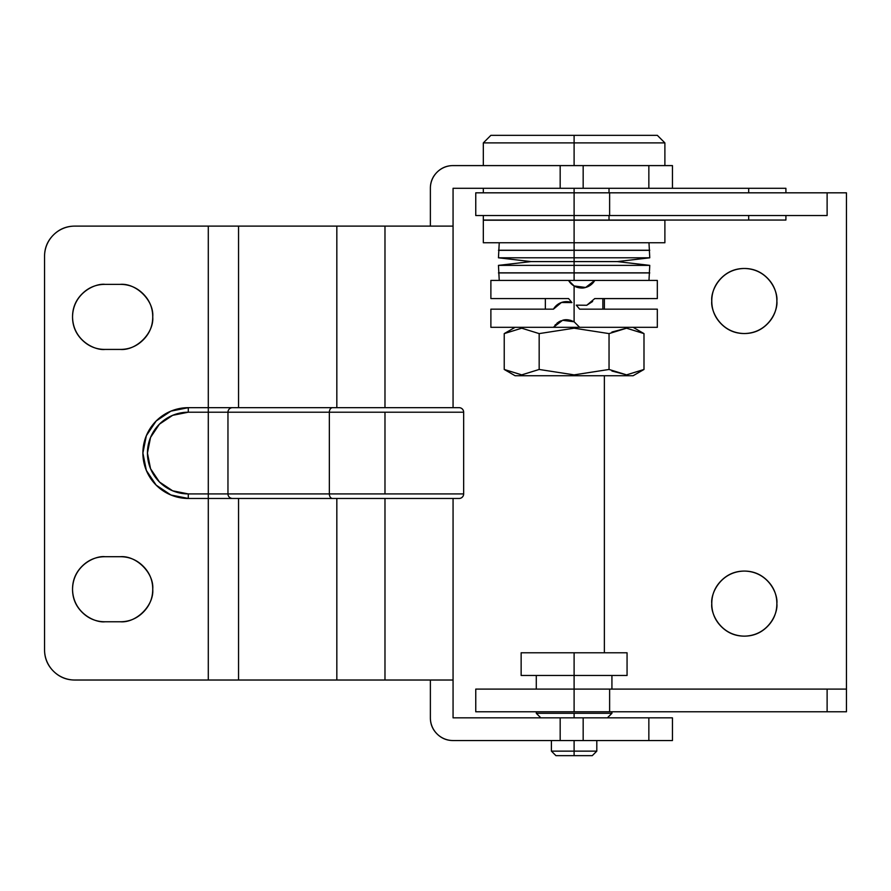 <?xml version="1.0" encoding="UTF-8"?>
<svg xmlns="http://www.w3.org/2000/svg" width="891" height="891" viewBox="0 0 891 891"><rect width="100%" height="100%" fill="white"/><g stroke="black" fill="none" stroke-linecap="round" stroke-linejoin="round"><path stroke-width="1.34" d="M776.852 301.002C778.155 310.525 768.398 333.089 744.319 333.535C720.24 333.089 710.483 310.525 711.786 301.002C711.786 292.025 714.972 284.352 721.32 278.003C727.669 271.655 735.342 268.481 744.319 268.481C753.307 268.481 760.97 271.655 767.318 278.003C773.678 284.352 776.852 292.025 776.852 301.002C776.852 309.99 773.678 317.653 767.318 324.012C760.97 330.361 753.307 333.535 744.319 333.535C735.342 333.535 727.669 330.361 721.32 324.012C714.972 317.653 711.786 309.99 711.786 301.002C710.483 291.491 720.24 268.915 744.319 268.481C768.398 268.915 778.155 291.491 776.852 301.002M776.852 603.608C778.155 613.131 768.398 635.695 744.319 636.141C720.24 635.695 710.483 613.131 711.786 603.608C711.786 594.631 714.972 586.957 721.32 580.609C727.669 574.261 735.342 571.075 744.319 571.075C753.307 571.075 760.97 574.261 767.318 580.609C773.678 586.957 776.852 594.631 776.852 603.608C776.852 612.596 773.678 620.259 767.318 626.618C760.97 632.966 753.307 636.141 744.319 636.141C735.342 636.141 727.669 632.966 721.32 626.618C714.972 620.259 711.786 612.596 711.786 603.608C710.483 594.097 720.24 571.521 744.319 571.075C768.398 571.521 778.155 594.097 776.852 603.608M609.622 689.099L574.105 689.099L574.105 711.786L609.622 711.786L609.622 689.099L827.115 689.099L827.115 711.786L609.622 711.786L609.622 689.099L827.115 689.099L827.115 711.786L846.45 711.786L846.45 215.522L846.45 711.786L574.105 711.786L574.105 689.099L475.761 689.099L609.622 689.099M475.761 215.522L574.105 215.522L574.105 192.824L475.761 192.824L846.45 192.824L846.45 215.522L846.45 192.824L827.115 192.824L827.115 215.522L609.622 215.522L609.622 192.824L827.115 192.824L827.115 215.522L609.622 215.522L609.622 192.824L574.105 192.824L574.105 215.522L609.622 215.522L475.761 215.522L475.761 192.824M604.365 298.574L604.365 309.166L604.365 298.574M604.365 375.735L604.365 652.78L604.365 375.735M475.761 711.786L574.105 711.786L475.761 711.786L475.761 689.099M846.45 689.099L827.115 689.099L846.45 689.099M238.554 680.022L336.831 680.022L336.831 498.459L336.831 680.022L238.554 680.022L238.554 498.459L238.554 680.022L74.811 680.022L208.294 680.022L208.294 498.459L459.121 498.459L232.506 498.459A4.544 4.544 0 0 1 227.962 493.915L384.979 493.915L384.979 412.21L329.347 412.21L329.347 493.915L329.347 412.21L227.962 412.21L227.962 493.915L208.294 493.915L208.294 412.21L188.291 412.21L172.654 415.329L159.4 424.183L150.546 437.436L147.438 453.062L150.546 468.699L159.4 481.953L172.654 490.807L188.291 493.915L208.294 493.915L208.294 412.21L227.962 412.21A4.544 4.544 0 0 1 232.506 407.677L208.294 407.677L208.294 226.114L238.554 226.114L238.554 407.677L238.554 226.114L336.831 226.114L336.831 407.677L336.831 226.114L238.554 226.114M143.206 293.896C149.554 300.245 152.729 307.907 152.729 316.895C154.188 332.989 136.301 350.876 120.196 349.428L105.071 349.428C96.083 349.428 88.421 346.243 82.072 339.894C75.713 333.546 72.539 325.872 72.539 316.895C72.539 307.907 75.713 300.245 82.072 293.896C88.421 287.537 96.083 284.363 105.071 284.363L120.196 284.363C129.184 284.363 136.846 287.537 143.206 293.896C136.846 287.537 129.184 284.363 120.196 284.363C136.301 282.904 154.188 300.802 152.729 316.895C152.729 325.872 149.554 333.546 143.206 339.894C136.846 346.243 129.184 349.428 120.196 349.428C129.184 349.428 136.846 346.243 143.206 339.894M120.196 556.708C136.301 555.249 154.188 573.147 152.729 589.241C152.729 598.217 149.554 605.891 143.206 612.24C149.554 605.891 152.729 598.217 152.729 589.241C154.188 605.334 136.301 623.221 120.196 621.762C129.184 621.762 136.846 618.588 143.206 612.24C136.846 618.588 129.184 621.762 120.196 621.762L105.071 621.762C96.083 621.762 88.421 618.588 82.072 612.24C75.713 605.891 72.539 598.217 72.539 589.241C72.539 580.253 75.713 572.59 82.072 566.231C88.421 559.882 96.083 556.708 105.071 556.708L120.196 556.708C129.184 556.708 136.846 559.882 143.206 566.231C136.846 559.882 129.184 556.708 120.196 556.708L105.071 556.708C95.56 555.405 72.984 565.161 72.539 589.241M336.831 680.022L384.979 680.022L384.979 498.459L384.979 680.022L453.062 680.022L453.062 498.459L453.062 717.845L453.062 680.022L336.831 680.022M672.371 165.592L648.848 165.592L648.848 188.291L583.171 188.291L648.848 188.291L648.848 165.592L671.513 165.592M384.979 407.677L384.979 226.114L336.831 226.114L384.979 226.114L384.979 407.677M430.375 680.022L430.375 717.845L430.375 680.022M430.375 188.291L430.375 226.114L430.375 188.291C430.375 182.02 432.58 176.674 437.013 172.241C441.446 167.809 446.803 165.592 453.062 165.592L648.848 165.592L560.172 165.592L560.172 188.291L583.171 188.291L583.171 165.592L583.171 188.291L453.062 188.291L560.172 188.291L560.172 165.592L453.062 165.592A22.698 22.698 0 0 0 430.375 188.291M453.062 407.677L453.062 226.114L384.979 226.114L453.062 226.114L453.062 188.291L453.062 407.677M229.689 680.022L208.294 680.022L208.294 498.459L188.291 498.459L170.916 494.995L156.192 485.161L146.347 470.437L142.894 453.062L146.347 435.699L156.192 420.964L170.916 411.13L188.291 407.677L188.291 412.21L208.294 412.21L208.294 226.114L74.811 226.114C66.457 226.114 59.318 229.065 53.415 234.979C47.501 240.882 44.55 248.021 44.55 256.374L44.55 649.762C44.55 658.115 47.501 665.243 53.415 671.157C59.318 677.06 66.457 680.022 74.811 680.022A30.261 30.261 0 0 1 44.55 649.762L44.55 256.374A30.261 30.261 0 0 1 74.811 226.114L229.689 226.114M143.206 566.231C149.554 572.59 152.729 580.253 152.729 589.241M453.062 717.845L560.172 717.845L453.062 717.845M671.513 717.845L648.848 717.845L648.848 740.544L560.172 740.544L560.172 717.845L560.172 740.544L453.062 740.544C446.803 740.544 441.446 738.327 437.013 733.894C432.58 729.462 430.375 724.116 430.375 717.845A22.698 22.698 0 0 0 453.062 740.544L671.513 740.544M672.371 717.845L560.172 717.845L648.848 717.845L648.848 740.544L672.371 740.544M583.171 740.544L583.171 717.845L583.171 740.544M208.294 680.022L74.811 680.022M120.196 621.762L105.071 621.762A32.533 32.533 0 0 1 104.447 621.762M105.071 621.762C95.56 623.076 72.984 613.309 72.539 589.241C72.984 565.161 95.56 555.405 105.071 556.708M120.196 284.363L105.071 284.363C95.56 283.06 72.984 292.816 72.539 316.895M104.447 349.417A32.533 32.533 0 0 0 105.071 349.428L120.196 349.428M105.071 349.428C95.56 350.731 72.984 340.975 72.539 316.895C72.984 292.816 95.56 283.06 105.071 284.363M188.291 498.459L188.291 493.915L188.291 498.459L232.506 498.459A4.544 4.544 0 0 1 227.962 493.915L227.962 412.21L329.347 412.21A4.544 3.208 -90 0 1 332.555 407.677L188.291 407.677A45.385 45.385 0 0 0 142.894 453.062A45.385 45.385 0 0 0 188.291 498.459A45.385 45.385 0 0 1 142.894 453.062A45.385 45.385 0 0 1 188.291 407.677L208.294 407.677L208.294 412.21L227.962 412.21A4.544 4.544 0 0 1 232.506 407.677L332.555 407.677A4.544 3.208 90 0 0 329.347 412.21L384.979 412.21L384.979 493.915L463.654 493.915L463.654 412.21L384.979 412.21L463.654 412.21L463.654 493.915L188.291 493.915A40.852 40.852 0 0 1 147.438 453.062A40.852 40.852 0 0 1 188.291 412.21L188.291 407.677M332.555 498.459A4.544 3.208 -90 0 1 329.347 493.915A4.544 3.208 90 0 0 332.555 498.459L336.831 498.459M459.121 407.677L332.555 407.677L459.121 407.677A4.544 4.544 0 0 1 463.654 412.21A4.544 4.544 0 0 0 459.121 407.677M208.294 498.459L208.294 493.915L208.294 498.459M459.121 498.459A4.544 4.544 0 0 0 463.654 493.915A4.544 4.544 0 0 1 459.121 498.459M574.105 375.735L633.111 375.735L574.105 375.735L574.105 374.866L574.105 375.735L515.098 375.735L574.105 375.735M611.928 371.024L626.529 374.866L609.043 369.464L574.105 374.866L609.043 369.464L626.551 374.866L611.928 371.024M643.993 369.464L626.551 374.866L643.993 369.464L643.993 333.602L643.993 369.464L633.111 375.735M784.759 220.055L483.323 220.055L664.886 220.211L574.105 220.211L574.105 280.42L657.324 280.42L594.776 280.42L585.632 287.459L574.105 285.955L574.105 321.785L579.651 327.32L574.105 327.32L574.105 328.2L609.043 333.602L626.551 328.2L643.993 333.602L626.551 328.2L609.043 333.602L609.043 369.464L609.043 333.602L574.105 328.2L574.105 327.32L657.324 327.32L579.651 327.32L574.127 321.796M657.324 327.32L657.324 309.166L579.651 309.166L576.277 305.145L586.768 305.257L594.776 298.574L657.324 298.574L594.765 298.596M562.577 320.292L553.434 327.32L490.885 327.32L574.105 327.32L553.434 327.32L562.589 320.292L574.105 321.785L574.105 285.955L568.558 280.42L574.105 280.42L574.105 272.936L649.762 272.936L574.105 272.936L648.982 272.846L574.105 272.846L574.105 265.373L649.762 265.373L574.105 265.373L574.105 261.586L617.229 261.586L574.105 261.586L574.105 257.8L649.762 257.8L574.105 257.8L574.105 250.326L648.982 250.326L574.105 250.237L649.762 250.237L574.105 250.237L574.105 242.753L664.886 242.753L483.323 242.753L574.105 242.753L574.105 215.522L574.105 220.055L609.021 220.055L609.021 215.522L609.021 220.055L785.895 220.055L785.929 215.522M574.105 192.824L574.105 188.291L574.105 192.824M657.324 135.332L574.105 135.332L574.105 142.894L574.105 135.332L657.324 135.332L664.886 142.894L574.105 142.894L574.105 165.592L574.105 142.894L664.886 142.894L664.886 165.592M657.324 309.166L579.651 309.166L576.277 305.145L586.735 305.268M553.434 309.166L490.885 309.166L553.434 309.166A15.136 15.136 0 0 1 571.944 302.606L568.569 298.574L490.885 298.574L568.569 298.574L571.944 302.606L561.441 302.483L553.434 309.166M592.626 301.481L586.757 305.257L576.277 305.145M602.851 309.166L602.851 298.574L602.851 309.166M545.359 298.574L545.359 309.166L545.359 298.574M587.002 287.013L589.229 285.955L594.776 280.42L568.558 280.42A15.136 15.136 0 0 0 594.776 280.42L585.632 287.459C582.413 288.573 578.582 288.071 574.105 285.955L568.558 280.42L490.885 280.42L490.885 298.574M490.885 135.332L574.105 135.332L490.885 135.332L483.323 142.894L574.105 142.894L483.323 142.894L483.323 165.592M784.759 188.291L609.021 188.291L748.685 188.291L748.685 192.824L748.685 188.291L785.895 188.291L785.929 192.824M609.021 192.824L609.021 188.291L609.021 192.824M748.685 215.522L748.685 220.055L748.685 215.522M483.323 220.211L574.105 220.211L483.323 220.211L483.323 242.753M574.105 272.936L498.459 272.936L574.105 272.936M574.105 272.846L499.238 272.846L574.105 272.846M574.105 265.373L498.459 265.373L574.105 265.373M574.105 261.586L530.98 261.586L574.105 261.586M574.105 257.8L498.459 257.8L574.105 257.8M574.105 250.326L499.238 250.326L574.105 250.326M574.105 250.237L498.459 250.237L574.105 250.237M584.307 287.76L581.667 287.982L574.105 285.955L568.558 280.42L490.885 280.42M583.861 287.826L585.487 287.492M580.052 287.893L585.643 287.448M555.594 306.259L561.464 302.483L571.944 302.606L561.486 302.472M585.632 287.459L591.167 284.63M562.589 320.292C565.796 319.167 569.639 319.669 574.105 321.785L579.651 327.32M570.931 320.404L567.968 319.824M565.161 319.824L562.733 320.248M553.434 327.32L558.98 321.785L561.207 320.727L555.004 325.081M563.914 319.98L566.542 319.758L574.105 321.785L566.542 319.758L563.914 319.98M568.781 319.925L562.633 320.27M559.515 321.495L557.042 323.11M521.692 328.2L504.228 333.602L521.725 328.2L539.166 333.602L574.105 328.2L539.166 333.602L539.166 369.464L574.105 374.866L539.166 369.464L539.166 333.602L521.725 328.2L504.228 333.602L504.228 369.464L504.228 333.602L515.098 327.32M521.658 374.866L504.228 369.464L521.725 374.866L539.166 369.464L521.725 374.866L504.228 369.464L515.098 375.735M611.928 332.031L626.484 328.2M592.259 755.668L555.951 755.668L592.259 755.668L596.803 751.135L574.105 751.135L574.105 755.668L574.105 751.135L596.803 751.135L596.803 740.544M574.105 740.544L574.105 751.135L574.105 740.544M611.928 711.786L611.928 713.301L574.105 713.301L574.105 717.845L574.105 713.301L611.928 713.301L607.395 717.845M574.105 675.478L574.105 689.099L574.105 675.478L627.064 675.478L574.105 675.478L574.105 652.78L574.105 675.478L521.146 675.478L574.105 675.478M521.146 652.78L627.064 652.78L521.146 652.78L521.146 675.478M540.815 717.845L536.282 713.301L574.105 713.301L536.282 713.301L536.282 711.786M555.951 755.668L551.406 751.135L574.105 751.135L551.406 751.135L551.406 740.544M672.449 188.291L672.449 165.592M672.449 717.845L672.449 740.544M643.993 333.602L633.111 327.32M657.324 280.42L657.324 298.574M664.886 220.211L664.886 242.753M648.982 242.753L649.762 257.8L617.229 261.586L649.762 265.373L648.982 280.42M483.323 220.055L483.323 215.522M483.323 192.824L483.323 188.291M499.238 280.42L498.459 265.373L530.98 261.586L498.459 257.8L499.238 242.753M490.885 327.32L490.885 309.166M611.928 675.478L611.928 689.099M627.064 652.78L627.064 675.478M536.282 675.478L536.282 689.099"/></g></svg>

